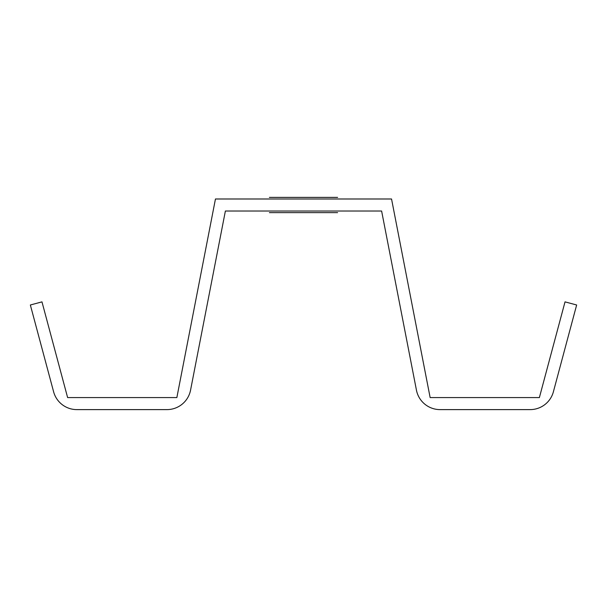 <?xml version="1.0" encoding="UTF-8"?>
<svg xmlns="http://www.w3.org/2000/svg" width="607" height="607" viewBox="0 0 607 607"><rect width="100%" height="100%" fill="white"/><g stroke="black" fill="none" stroke-linecap="round" stroke-linejoin="round"><path stroke-width="0.91" d="M337.598 212.632L269.402 212.632L337.598 212.632M337.598 197.389L269.402 197.389L337.598 197.389M419.08 340.679L430.143 397.577L539.38 397.577L565.026 301.869L576.65 304.987L553.394 391.773A24.068 24.068 0 0 1 530.146 409.611L440.067 409.611A24.068 24.068 0 0 1 416.44 390.134L381.621 211.031L225.379 211.031L190.56 390.134A24.068 24.068 0 0 1 166.933 409.611L76.854 409.611A24.068 24.068 0 0 1 53.606 391.773L39.918 340.679M52.377 340.679L67.62 397.577L176.857 397.577L187.92 340.679M166.933 409.611L76.854 409.611L166.933 409.611M53.606 391.773L30.35 304.987L41.974 301.869L67.62 397.577L176.857 397.577L215.455 198.99L391.545 198.99L430.143 397.577L539.38 397.577L554.623 340.679M67.62 397.577L176.857 397.577M530.146 409.611L440.067 409.611L530.146 409.611M416.44 390.134L406.827 340.679M430.143 397.577L539.38 397.577"/></g></svg>
